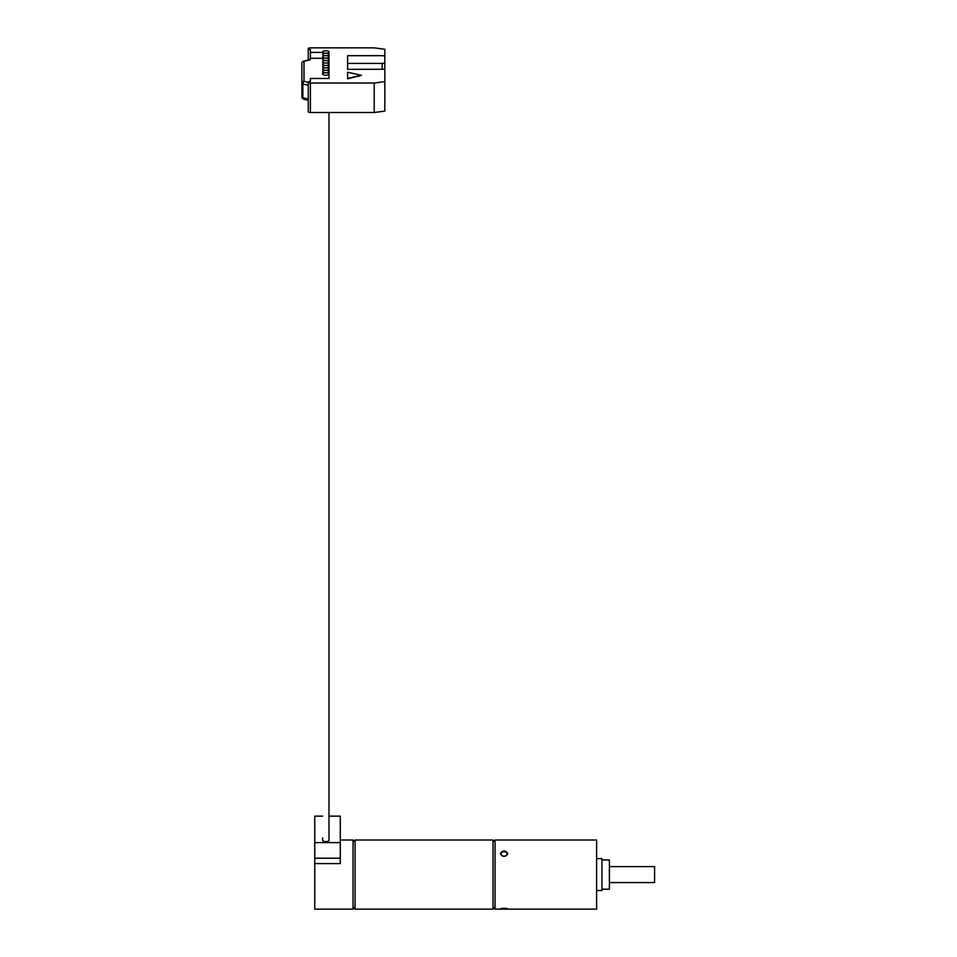 <?xml version="1.0" encoding="UTF-8"?>
<svg xmlns="http://www.w3.org/2000/svg" width="957" height="957" viewBox="0 0 957 957"><rect width="100%" height="100%" fill="white"/><g stroke="black" fill="none" stroke-linecap="round" stroke-linejoin="round"><path stroke-width="1.44" d="M328.993 112.507L328.993 840.366A3.194 1.22 180 0 1 325.811 841.586A3.194 1.22 180 0 1 322.617 840.366L322.617 837.925M310.379 78.474L310.379 81.405L310.379 78.474L328.993 78.474L328.993 74A3.194 1.22 180 0 1 325.811 75.22A3.194 1.22 180 0 1 322.617 74A3.194 1.22 180 0 1 325.679 72.78A3.194 1.22 180 0 1 322.617 71.548A3.194 1.22 180 0 1 325.679 70.328A3.194 1.22 180 0 1 322.617 69.107A3.194 1.22 180 0 1 325.679 67.887A3.194 1.22 180 0 1 322.617 66.667A3.194 1.22 180 0 1 325.679 65.447A3.194 1.22 180 0 1 322.617 64.227A3.194 1.22 180 0 1 325.679 63.006A3.194 1.22 180 0 1 322.617 61.786A3.194 1.22 180 0 1 325.679 60.566A3.194 1.22 180 0 1 322.617 59.346A3.194 1.22 180 0 1 325.679 58.114A3.194 1.22 180 0 1 322.617 56.894A3.194 1.22 180 0 1 325.679 55.673A3.194 1.22 180 0 1 322.617 54.453A3.194 1.22 180 0 1 325.679 53.233A3.194 1.22 180 0 1 322.617 52.013A3.194 1.22 180 0 1 325.811 50.793A3.194 1.22 180 0 1 328.993 52.013A3.194 1.22 180 0 1 325.942 53.233A3.194 1.22 180 0 1 328.993 54.453A3.194 1.22 180 0 1 325.942 55.673A3.194 1.22 180 0 1 328.993 56.894A3.194 1.22 180 0 1 325.942 58.114A3.194 1.22 180 0 1 328.993 59.346A3.194 1.22 180 0 1 325.942 60.566A3.194 1.22 180 0 1 328.993 61.786A3.194 1.22 180 0 1 325.942 63.006A3.194 1.22 180 0 1 328.993 64.227A3.194 1.22 180 0 1 325.942 65.447A3.194 1.22 180 0 1 328.993 66.667A3.194 1.22 180 0 1 325.942 67.887A3.194 1.22 180 0 1 328.993 69.107A3.194 1.22 180 0 1 325.942 70.328A3.194 1.22 180 0 1 328.993 71.548A3.194 1.22 180 0 1 325.942 72.78A3.194 1.22 180 0 1 328.993 74M322.617 71.548L322.617 74M356.746 76.333L358.971 76.333M360.322 75.543L347.606 78.845L347.606 72.242L361.435 75.304L347.606 78.354M349.377 77.96L351.602 77.96M384.236 56.044L384.846 56.044L384.846 62.588L384.846 56.69A2.656 1.017 180 0 0 382.178 55.673L347.606 55.673L347.606 63.413L382.178 63.413A2.656 1.017 0 0 0 384.846 62.396L384.846 56.69M310.379 83.833L309.326 82.613M310.379 81.405A2.129 0.813 0 0 0 308.262 82.218L308.262 111.694A2.129 0.813 0 0 0 310.379 112.507L374.199 112.507L374.199 83.032L310.379 83.032L310.379 112.507M308.262 82.218A2.129 0.813 0 0 0 310.379 83.032M374.199 83.032L384.846 81.608L384.846 111.084L374.199 112.507M384.846 81.608L384.846 62.396M384.846 68.294A2.656 1.017 180 0 1 382.178 69.311L347.606 69.311L347.606 63.413M384.846 56.044L384.846 49.274L374.199 47.85L310.379 47.85A2.129 0.813 0 0 0 308.262 48.663A2.129 0.813 0 0 0 310.379 49.477L310.379 58.293L322.617 58.293M328.993 78.474L328.993 52.408M322.617 52.408L310.379 52.408M303.142 61.499A2.129 1.041 76.5 0 1 303.513 61.224A2.129 1.041 76.5 0 1 304.003 61.332L309.123 60.004M310.044 59.765L310.379 58.293M309.912 60.052L310.379 58.844L309.326 60.052M308.262 82.362L304.003 81.345L304.003 61.332A2.129 1.962 180 0 0 301.874 63.294L301.874 83.307A2.129 1.962 0 0 1 304.003 81.345A2.129 1.041 103.5 0 0 302.879 84.001L302.879 97.758A2.129 1.041 103.5 0 0 303.513 99.133L301.874 97.064L301.874 83.307A2.129 0.813 -0 0 0 302.879 84.001L308.262 85.293M328.993 816.142L340.285 816.142L340.285 863.597L314.757 863.597L314.757 909.15L353.049 909.15L353.049 840.007L340.285 840.007M340.285 842.627L314.757 842.627L314.757 858.202L340.285 858.202M314.757 863.597L314.757 858.202M322.617 816.142L314.757 816.142L314.757 842.627M654.588 866.599L654.588 882.557L654.588 866.599L609.92 866.599M609.394 859.96L609.394 889.209L609.394 859.96L601.941 859.96M596.63 890.536L601.941 890.536L601.941 858.632L596.63 858.632M504.088 908.217C508.849 908.719 508.849 909.018 504.088 909.138C499.315 909.018 499.315 908.719 504.088 908.217C508.849 908.719 508.849 909.018 504.088 909.138C499.315 909.018 499.315 908.719 504.088 908.217M495.044 909.15L495.044 840.007L596.63 840.007L596.63 909.15L495.044 909.15M504.088 850.845C508.849 852.603 508.849 854.469 504.088 856.467C499.315 854.481 499.315 852.603 504.088 850.845M504.088 856.359A2.931 2.321 0 0 0 507.007 854.039A2.931 2.321 0 0 0 504.088 851.706A2.931 2.321 0 0 0 501.157 854.039A2.931 2.321 0 0 0 504.088 856.359M502.078 908.337L506.097 908.337M355.071 909.15L493.022 909.15L493.022 840.007L355.071 840.007L355.071 909.15L353.049 907.128M382.178 63.413L382.178 69.311M303.142 98.858A2.129 1.962 0 0 1 301.874 97.064A2.129 0.813 180 0 0 302.879 97.758L308.262 99.049M493.022 909.15L495.044 907.128M493.022 840.007L495.044 842.028M355.071 840.007L353.049 842.028M308.262 60.088L308.262 48.663M309.171 59.872L303.513 61.224M303.513 99.133L308.262 100.27M654.588 882.557L609.92 882.557M609.394 889.209L601.941 889.209"/></g></svg>
